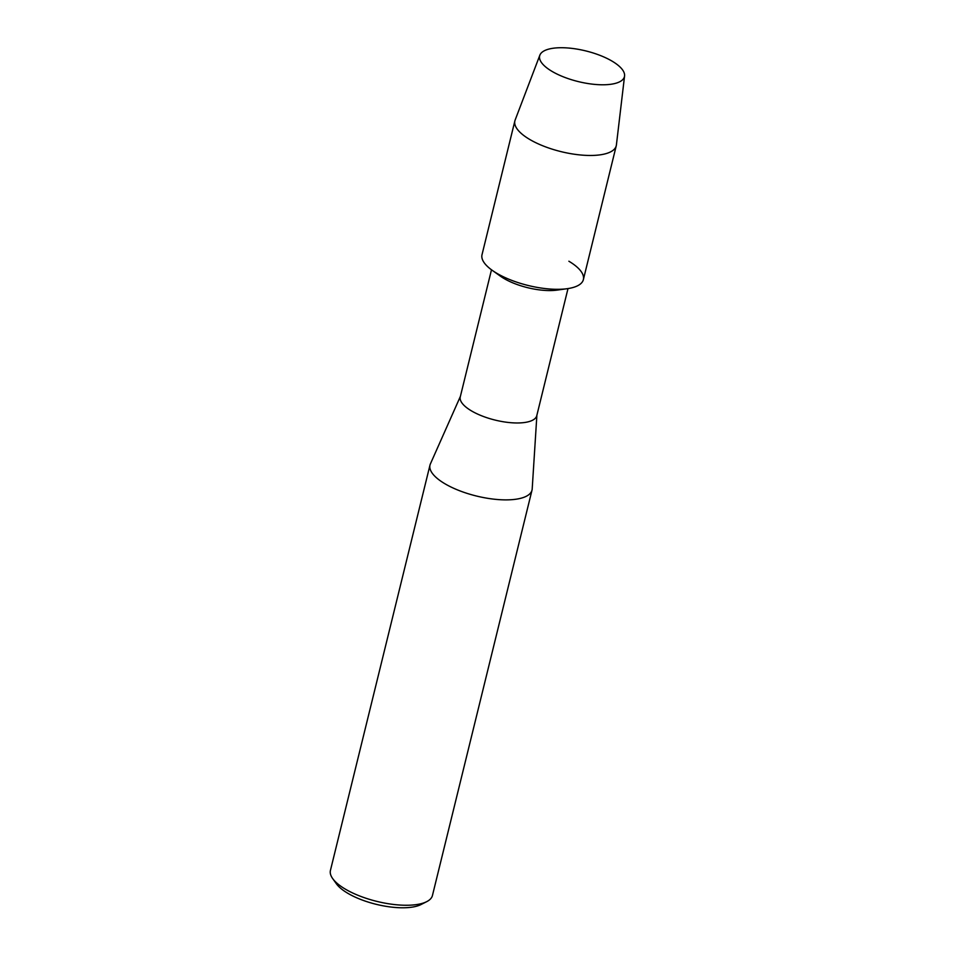 <?xml version="1.0" encoding="UTF-8"?>
<svg xmlns="http://www.w3.org/2000/svg" width="955" height="955" viewBox="0 0 955 955"><rect width="100%" height="100%" fill="white"/><g stroke="black" fill="none" stroke-linecap="round" stroke-linejoin="round"><path stroke-width="1.43" d="M560.454 75.636A43.655 15.793 13.8 0 0 599.573 84.72A43.655 15.793 13.8 0 0 624.546 76.125A43.655 15.793 13.8 0 0 603.632 56.87A43.655 15.793 13.8 0 0 546.141 49.958A43.655 15.793 13.8 0 0 557.947 74.502A43.655 15.793 13.8 0 0 560.454 75.636A43.655 15.793 13.8 0 0 599.573 84.72A43.655 15.793 13.8 0 0 624.57 75.97A43.655 15.793 13.8 0 0 603.632 56.87A43.655 15.793 13.8 0 0 539.862 55.163A43.655 15.793 13.8 0 0 557.947 74.502A43.655 15.793 13.8 0 0 560.454 75.636M539.862 55.163L515.139 120.044A52.191 18.873 13.8 0 0 514.888 120.855L482.012 254.71A52.191 18.873 13.8 0 0 506.89 278.382A52.191 18.873 13.8 0 1 492.123 270.253L500.432 276.186A39.394 14.241 13.8 0 0 511.57 282.322A39.394 14.241 13.8 0 0 557.099 290.105L567.21 288.697A52.191 18.873 13.8 0 0 568.882 261.228M514.888 120.855A52.191 18.873 13.8 0 0 539.766 144.527A52.191 18.873 13.8 0 0 616.262 145.757L583.374 279.612A52.191 18.873 13.8 0 1 506.89 278.382A52.191 18.873 13.8 0 0 567.21 288.697M491.491 269.788L460.274 396.862A39.394 14.241 13.8 0 0 479.052 414.721A39.394 14.241 13.8 0 0 536.782 415.652L567.998 288.589M460.382 396.409L430.407 463.891A52.525 18.993 13.8 0 0 430.001 465.049A52.525 18.993 13.8 0 0 455.046 488.876A52.525 18.993 13.8 0 0 532.019 490.106A52.525 18.993 13.8 0 0 532.198 488.888L536.889 415.198M430.001 465.049L330.43 870.435A52.525 18.993 13.8 0 0 332.674 878.576A52.525 18.993 13.8 0 0 355.475 894.25A52.525 18.993 13.8 0 0 426.694 901.663A52.525 18.993 13.8 0 0 432.448 895.492L532.019 490.106M332.674 878.576L336.375 883.769A47.273 17.095 13.8 0 0 356.895 897.879A47.273 17.095 13.8 0 0 421 904.552L426.694 901.663M616.262 145.757A52.191 18.873 13.8 0 0 616.405 144.921L624.57 75.97"/></g></svg>
